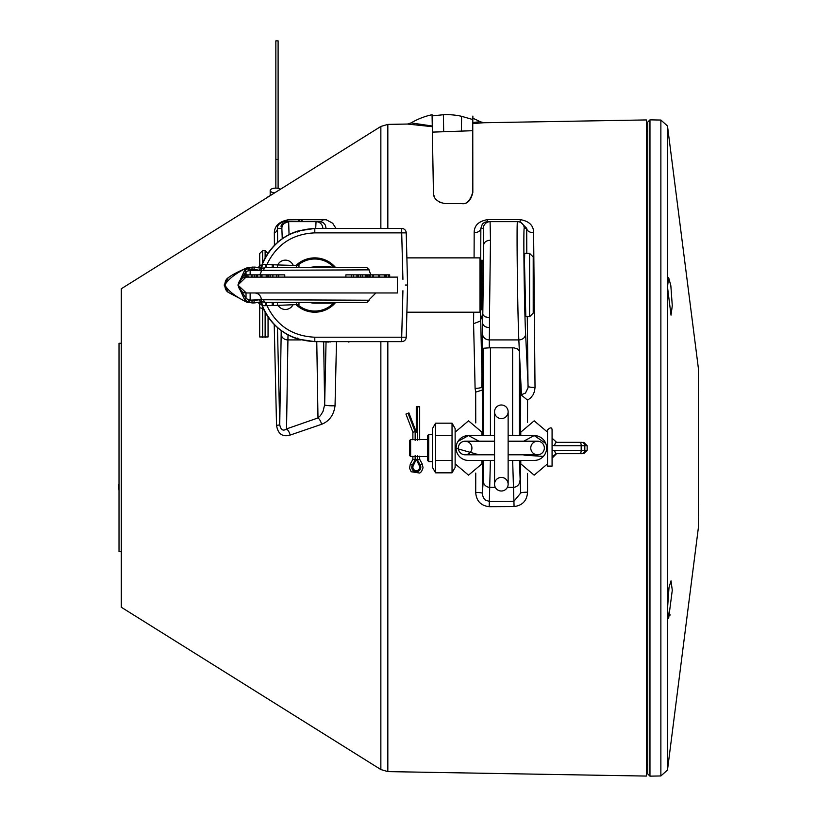 <?xml version="1.0" encoding="UTF-8"?>
<svg xmlns="http://www.w3.org/2000/svg" width="817" height="817" viewBox="0 0 817 817"><rect width="100%" height="100%" fill="white"/><g stroke="black" fill="none" stroke-linecap="round" stroke-linejoin="round"><path stroke-width="1.23" d="M266.087 267.588L266.087 264.381L262.686 264.381L261.522 268.058M265.045 267.619L266.066 264.381L273.501 264.749L273.501 267.588M277.484 267.588L277.484 264.943L273.501 264.749M277.484 264.943L298.971 265.586L298.961 267.588M265.045 302.464L266.066 305.701L266.087 302.484M261.522 302.024L262.686 305.701L272.204 305.599L272.204 302.484M272.204 264.483L272.204 267.588M272.204 305.599L298.971 304.496L298.961 302.484M402.924 290.729L401.698 337.217L314.8 337.217L314.8 341.629L298.256 339.147A56.587 56.587 0 0 1 260.848 302.116C270.294 326.933 288.278 340.107 314.8 341.629L401.698 341.629A4.524 4.524 0 0 0 406.233 337.217L407.591 285.041L405.334 285.041M328.373 228.454L351.014 228.454M407.591 285.041L406.233 232.865A4.524 4.524 0 0 0 401.698 228.454L314.8 228.454C288.278 229.975 270.294 243.139 260.848 267.966A56.587 56.587 0 0 1 298.256 230.925L299.042 231.507M349.502 341.629L337.972 341.629M349.737 341.629L348.675 342.078M330.865 341.629L328.71 341.629M328.71 342.078L319.549 341.629M331.11 341.629L329.997 342.078M260.848 302.116A56.587 56.587 0 0 0 298.256 339.147L297.735 338.034M297.735 232.048L298.256 230.925L314.8 228.454L314.8 232.865L401.698 232.865L402.924 279.353M309.837 267.588A18.107 18.107 0 0 1 314.688 266.934L329.241 266.934L330.078 267.588M314.688 303.148L330.619 303.148L314.688 303.148A18.107 18.107 0 0 1 309.837 302.484M295.999 304.649A27.165 27.165 0 0 0 335.613 302.484M335.613 267.588A27.165 27.165 0 0 0 295.999 265.433M262.645 301.943A2.267 2.175 101.6 0 1 261.031 299.747L369.121 300.227L259.612 299.747L252.004 300.676L252.024 302.913L246.193 301.902C235.398 296.479 228.341 290.954 225.022 285.327L225.022 284.755C228.341 279.128 235.398 273.603 246.193 268.18L252.024 267.169L244.783 269.988L237.9 285.041L245.999 277.116M252.004 300.676L250.145 300.156L249.481 302.321L252.872 303.005L246.193 301.902A8.487 5.351 -73 0 0 246.724 302.116A8.487 5.351 -73 0 1 246.724 302.116L247.919 302.402M252.024 302.913L262.257 301.851A2.267 1.889 84.2 0 1 259.612 299.747L250.145 300.156L246.019 298.593L237.9 285.041L246.019 271.489L246.019 274.859M249.481 267.762L250.145 269.916L253.954 269.344L259.612 270.325L369.121 269.855L261.287 270.325A6.791 6.689 -90 0 1 259.592 274.859M246.295 277.116A7.925 7.864 90 0 0 238.431 285.041A7.925 7.864 90 0 0 246.295 292.966L237.9 285.041L244.783 300.084L249.481 302.321M389.678 274.859L386.359 274.859L386.359 277.116L389.678 277.116L389.678 274.859L389.678 277.116L397.409 277.116L272.868 277.116L272.868 274.859L268.579 274.859L268.579 277.116L257.263 277.116L257.263 274.859L256.201 274.859L256.201 277.116L257.263 277.116M272.868 277.116L270.11 277.116L270.11 274.859M251.646 277.116L248.143 277.116L249.134 277.116L248.143 277.116L247.827 274.859L251.646 274.859L251.646 277.116M246.295 292.966L397.409 292.966L397.409 277.116M244.783 269.988L246.019 271.489L250.145 270.325L248.981 270.325L248.154 268.221M314.749 266.934L329.241 266.934A2.267 2.237 90 0 1 330.742 267.516M224.287 284.714L225.022 284.755A8.487 7.516 57.4 0 1 228.209 277.749A8.487 7.516 57.4 0 1 228.229 277.739L224.287 284.714L225.022 285.041M332.059 267.588A2.267 2.042 -90 0 0 330.619 266.934L333.816 267.588M333.693 267.588L330.619 266.934M250.145 274.859L250.145 270.325L259.612 270.325A2.267 1.889 -84.2 0 1 262.257 268.221L252.024 267.169L252.004 269.406M254.996 267.108A2.267 0.756 95.7 0 0 254.945 267.098L252.024 267.169M262.757 268.109L254.945 267.098A2.267 0.756 95.7 0 0 253.954 269.344M262.584 268.17A2.267 2.216 62.9 0 0 261.287 270.223L261.031 270.325A2.267 2.175 -101.6 0 1 262.645 268.139M246.019 292.966L246.019 298.593L244.783 300.084M330.078 302.484L329.241 303.148A2.267 2.237 90 0 0 330.742 302.566M333.816 302.484L330.619 303.148L333.693 302.484M250.145 292.966L250.145 299.747L248.981 299.747L248.154 301.851M253.954 300.727A2.267 0.756 84.3 0 0 254.945 302.984A2.267 0.756 84.3 0 0 254.996 302.974M254.598 292.966A6.791 6.689 90 0 1 261.287 299.747L261.287 299.849A2.267 2.216 117.1 0 0 262.584 301.912M330.619 303.148A2.267 2.042 -90 0 0 332.059 302.484M228.219 277.76C231.803 274.961 237.972 271.693 246.734 267.966A8.487 5.351 -107 0 0 246.193 268.18L246.724 267.966A8.487 5.351 -107 0 1 246.734 267.966A8.487 5.351 -107 0 1 247.03 267.884M247.01 302.188A8.487 5.351 -73 0 1 246.734 302.116L228.219 292.312A8.487 7.516 122.6 0 1 225.022 285.327L224.266 285.358L228.239 292.323A8.487 7.516 122.6 0 0 228.617 292.578M257.151 274.859L252.065 274.859L252.065 277.116L254.577 277.116M257.151 277.116L254.69 277.116L254.577 274.859M266.219 277.116L266.219 274.859L257.263 274.859M365.618 277.116L365.618 274.859L366.476 274.859L352.546 274.859M367.967 277.116L367.967 274.859L366.945 274.859L366.945 277.116M372.869 277.116L372.869 274.859L367.967 274.859M372.511 277.116L372.511 274.859M370.244 277.116L370.244 274.859M369.315 277.116L369.315 274.859M378.21 274.859L372.869 274.859M373.563 277.116L373.563 274.859M385.011 277.116L385.011 274.859L379.609 274.859L379.609 277.116M384.235 277.116L384.235 274.859M386.359 274.859L385.624 274.859L385.726 277.116M385.828 277.116L385.828 274.859M385.624 277.116L385.624 274.859L385.011 274.859M358.193 277.116L358.193 274.859M362.421 277.116L362.421 274.859M360.675 277.116L360.675 274.859M353.475 277.116L353.475 274.859L345.877 274.859L345.877 277.116M351.596 277.116L351.596 274.859M278.709 277.116L278.709 274.859L272.868 274.859M276.769 277.116L276.769 274.859M270.274 277.116L270.274 274.859M284.755 277.116L284.755 274.859L278.709 274.859M270.11 277.116L268.579 277.116M269.324 274.859L266.219 274.859M246.152 274.859L246.152 277.116L247.827 277.116L247.827 274.859L244.977 274.859L244.977 277.116L245.631 277.116L245.631 274.859M246.152 277.116L245.631 277.116M501.342 404.997A6.791 6.791 0 0 0 494.551 411.788L494.551 411.788A6.791 6.791 0 0 0 501.342 418.58A6.791 6.791 0 0 0 508.133 411.788L508.133 411.788A6.791 6.791 0 0 0 501.342 404.997A6.791 6.791 0 0 0 494.551 411.788A6.791 6.791 0 0 1 501.342 404.997A6.791 6.791 0 0 1 508.133 411.788A6.791 6.791 0 0 0 501.342 404.997A6.791 6.791 0 0 1 508.133 411.788A6.791 6.791 0 0 1 501.342 418.58A6.791 6.791 0 0 1 494.551 411.788L494.551 411.788A6.791 6.791 0 0 1 501.342 404.997M494.551 411.788L494.551 484.215A6.791 6.791 0 0 0 501.342 491.007A6.791 6.791 0 0 1 494.551 484.215A6.791 6.791 0 0 1 501.342 477.424A6.791 6.791 0 0 1 508.133 484.215L508.133 484.215A6.791 6.791 0 0 1 501.342 491.007A6.791 6.791 0 0 1 494.551 484.215A6.791 6.791 0 0 0 501.342 491.007A6.791 6.791 0 0 0 508.133 484.215A6.791 6.791 0 0 1 501.342 491.007A6.791 6.791 0 0 0 508.133 484.215A6.791 6.791 0 0 0 501.342 477.424A6.791 6.791 0 0 0 494.551 484.215L494.551 484.215A6.791 6.791 0 0 0 501.342 491.007A6.791 6.791 0 0 1 494.551 484.215A6.791 6.791 0 0 1 501.342 477.424A6.791 6.791 0 0 1 508.133 484.215A6.791 6.791 0 0 1 501.342 491.007A6.791 6.791 0 0 0 508.133 484.215L508.133 411.788M278.107 188.329L278.107 40.85L275.85 40.85L275.85 188.124M274.655 192.863A5.658 2.4 180 0 1 270.192 190.524A5.658 2.4 180 0 1 276.044 188.124A5.658 2.4 180 0 1 280.548 189.187M267.292 197.469A9.058 3.83 180 0 1 269.916 195.825M547.553 432.162L534.165 420.837L520.776 432.162L520.776 435.553M520.776 460.451L520.776 463.842L534.165 475.157L547.553 463.842M523.728 441.211L534.165 435.553L545.736 443.427M546.522 446.49L546.553 449.166M543.315 456.437L523.942 455.11M508.133 435.553L534.165 435.553A12.449 12.449 0 0 1 546.614 448.002A12.449 12.449 0 0 1 534.165 460.451L508.133 460.451M478.956 441.211L468.529 435.553A12.449 12.449 0 0 0 456.08 448.002A12.449 12.449 0 0 0 468.529 460.451L494.551 460.451M494.551 435.553L468.529 435.553L457.98 441.384M456.325 445.52L456.08 448.339L478.956 454.793M481.918 435.553L481.918 432.162L468.529 420.837L455.13 432.162M455.13 463.842L468.529 475.157L481.918 463.842L481.918 460.451M520.776 434.419L519.867 434.419M483.184 434.419L481.918 434.419M452.036 423.175L455.13 428.537L455.13 467.467L452.036 472.829L452.036 423.175L435.594 423.175L435.594 472.829L452.036 472.829M452.036 435.584L435.594 435.584M435.594 472.829L432.499 467.467L432.499 428.537L435.594 423.175M452.036 460.42L435.594 460.42M432.499 461.585L428.731 461.585L428.731 434.419L432.499 434.419M428.731 434.419L427.597 435.553L427.597 460.451L428.731 461.585M427.597 439.515L410.624 439.515L410.624 456.489L427.597 456.489M410.624 439.515L409.491 440.649L409.491 455.355L410.624 456.489M552.078 429.895C551.914 427.209 550.413 427.209 547.553 429.895L547.553 466.109L552.078 466.109L552.078 429.895L552.078 466.109M556.602 442.344A3.391 1.848 90 0 0 554.753 445.735L587.157 445.735L587.157 450.269L552.078 450.627L552.078 458.184L556.602 453.66L581.643 453.66A3.391 3.166 -90 0 0 584.819 450.269L584.819 445.735A3.391 3.166 -90 0 0 581.643 442.344L556.602 442.344L552.098 438.208M554.753 445.735L552.078 445.377L552.078 437.82M581.643 442.344L580.897 442.344M554.753 450.269A3.391 1.848 90 0 0 556.602 453.66L552.455 456.376M566.191 453.66L580.897 453.66M415.148 440.414L415.148 431.744L408.061 413.239L405.947 414.056L412.881 432.162L412.881 439.76M408.061 413.239L408.908 412.912L416.282 432.162L416.282 406.805L417.405 406.805L417.405 440.414M415.148 431.744L412.881 432.162M410.328 463.974L409.552 468.192L411.176 471.726L419.764 473.063L421.562 471.501L423.053 467.773L422.226 463.974L420.244 465.057A4.524 4.524 0 0 1 416.282 471.766A4.524 4.524 0 0 1 412.309 465.057L415.148 459.9L412.881 459.317L410.328 463.974L412.309 465.057L415.148 459.9L415.148 455.59M417.405 455.59L417.405 459.9L419.672 459.317L419.672 456.243M419.672 439.76L419.672 406.805L417.405 406.805M413.208 465.782L416.282 459.317L419.346 465.782A3.391 3.391 0 0 1 416.282 470.633A3.391 3.391 0 0 1 413.208 465.782M465.128 441.211L494.551 441.211L465.128 441.211A6.791 6.791 0 0 0 458.337 448.002A6.791 6.791 0 0 0 465.128 454.793A6.791 6.791 0 0 0 471.92 448.002A6.791 6.791 0 0 0 465.128 441.211A6.791 6.791 0 0 0 458.337 448.002A6.791 6.791 0 0 0 465.128 454.793L494.551 454.793M537.555 441.211L508.133 441.211L537.555 441.211A6.791 6.791 0 0 1 544.347 448.002A6.791 6.791 0 0 1 537.555 454.793A6.791 6.791 0 0 1 530.764 448.002A6.791 6.791 0 0 1 537.555 441.211A6.791 6.791 0 0 1 544.347 448.002A6.791 6.791 0 0 1 537.555 454.793A6.791 6.791 0 0 1 530.764 448.002A6.791 6.791 0 0 1 537.555 441.211A6.791 6.791 0 0 1 544.347 448.002A6.791 6.791 0 0 1 537.555 454.793L508.133 454.793L508.133 484.215L508.133 454.793M698.433 515.905L698.433 504.589M698.433 391.414L698.433 380.099M407.458 124.051L411.114 122.907L432.275 126.022L432.285 126.676L407.428 124.051L387.83 124.388L380.855 126.451L121.284 288.769L121.284 607.235L380.855 769.553L387.83 771.616L646.38 776.068L646.38 119.936L483.797 122.734L472.757 123.602L472.777 122.519L480.079 121.713L483.848 122.734M336.492 341.629L335.041 405.732C333.806 415.036 329.312 421.235 321.581 424.309L290.137 435.073C282.478 437.228 277.943 433.98 276.534 425.32L274.226 324.482M274.42 245.396L274.328 233.07C274.441 226.115 278.934 221.713 287.798 219.865L299.88 219.722A575.76 4.698 -0.1 0 1 302.678 219.691L326.249 219.763L332.662 223.215L335.705 228.004M121.284 551.506L119.016 551.506L119.016 343.273L121.284 343.273M119.016 490.608L118.567 484.655M119.016 484.44L119.016 476.444M649.964 776.15L647.738 773.924L647.738 122.08L649.964 119.854L649.964 776.15L660.871 775.956L660.871 120.048L649.964 119.854M698.382 527.649L698.382 368.355L698.382 527.649L667.489 770.033L667.489 125.971L672.279 163.533L667.489 125.971L660.871 120.048M646.38 131.2L647.738 131.129M669.96 615.293L670.073 614.741M672.279 305.762L671.023 315.148L667.489 286.992L668.633 277.606L670.839 285.654L672.279 305.762M672.279 590.242L668.633 618.398L667.489 609.012L669.011 587.515L671.023 580.856L672.279 590.242M482.918 267.557L482.745 260.317L481.152 260.317L481.152 309.766L481.877 309.766L482.918 267.557M282.835 224.124L281.62 226.197L280.905 226.197L282.039 224.124L288.656 221.662L289.044 234.653M472.635 133.814L472.829 192.434C470.929 200.604 467.201 204.311 461.656 203.556L444.744 203.556C436.921 201.86 433.153 198.153 433.429 192.434L432.091 115.912L443.386 114.727L443.682 131.721M472.696 192.434C470.163 200.9 466.446 204.607 461.523 203.556M461.36 131.108L461.625 116.31L472.88 119.568M277.453 327.556L279.731 424.697C280.793 429.977 283.07 431.376 286.542 428.905L317.987 417.947L320.468 415.598L322.981 411.513L324.655 404.783L326.044 342.078M323.655 342.078L324.655 404.783A6.791 0.899 -178.9 0 0 328.199 405.63A6.791 0.899 -178.9 0 0 335.041 405.732M322.766 228.454L326.075 228.454A6.791 4.984 0.1 0 1 326.075 228.341L325.34 225.084L323.43 222.847L321.193 221.826L316.046 221.662L319.794 221.662A6.791 4.902 -90 0 0 323.389 219.477M316.771 341.629L317.987 417.947A6.791 3.339 -109.1 0 1 321.581 424.309M288.003 334.878L286.542 428.905A6.791 3.38 -109.4 0 1 290.137 435.073M301.034 339.923L287.962 339.923A6.791 5.882 0.9 0 1 281.171 334.163L279.731 424.697A6.791 0.684 -1.1 0 1 276.534 425.32M287.798 219.865A6.791 5.3 -90 0 1 284.204 221.662C279.434 223.031 277.208 225.257 277.514 228.341A6.791 5.739 -0.6 0 1 274.328 233.07M474.085 257.876L474.177 232.712C474.156 225.543 478.609 221.182 487.545 219.64L520.255 219.63C529.171 221.152 533.624 225.502 533.613 232.702L535.023 387.421L534.563 391.231L533.092 394.795L530.713 397.848L527.568 400.136L527.516 422.583M520.603 434.419L520.674 393.498L521.46 395.173L527.568 400.136M521.175 394.805L525.494 393.069L528.037 387.779L527.271 316.73M535.023 387.421A6.791 1.266 -0.8 0 1 528.119 386.278L525.617 333.928A6.791 5.882 177.3 0 1 518.836 339.923C517.529 311.828 516.456 218.047 517.488 221.662L487.422 221.662L484.634 222.275L482.398 223.97L480.845 228.341L480.692 264.667M527.516 473.421L527.557 492.191C526.965 500.678 522.471 505.468 514.077 506.571L489.199 506.693C480.774 505.652 476.28 500.903 475.708 492.426A324.982 5.79 -90 0 0 475.749 473.084M482.438 461.585L482.49 494.857L483.409 497.686L485.216 499.943L489.077 501.362L513.964 501.24L520.643 493.111A6.791 0.919 179.9 0 1 527.557 492.191M519.449 460.451L520.643 493.111L520.603 461.585M533.613 232.702A6.791 4.483 -0.1 0 1 526.71 228.341L520.133 221.662L520.255 219.63M490.404 460.451L489.199 506.693M487.545 219.64L487.422 221.662L490.088 221.662L490.496 240.229L489.444 317.721A63.358 1.093 89.1 0 1 489.465 327.576L489.271 347.817L514.036 347.848L517.692 349.073L519.377 351.31A9.048 4.524 -0 0 1 519.408 351.616L519.408 435.553M495.327 487.351L489.996 487.351A6.791 6.556 -176.3 0 1 483.204 480.794L482.387 493.356A6.791 0.929 0.1 0 0 475.708 492.426M474.177 232.712A6.791 4.494 -179.9 0 0 480.845 228.341L483.307 228.341A6.791 6.791 90 0 1 490.088 221.662M480.386 305.405L482.285 390.056L475.678 392.129L475.096 388.392A325.166 6.403 -91 0 0 473.564 323.706L473.676 312.196M473.564 323.706L480.233 321.122M519.377 351.31L518.836 339.923L489.393 339.923A6.791 5.882 0.9 0 1 482.612 334.163L481.764 387.033A6.791 1.246 -1.2 0 1 475.096 388.392M514.077 506.571L512.647 460.451M483.644 435.553L483.644 348.236L489.271 347.817M284.204 221.662L287.257 221.662L282.039 224.124M315.709 228.454L316.046 221.662L288.656 221.662A6.791 6.791 90 0 0 281.865 228.341L277.514 228.341L277.617 242.383M520.674 393.498L519.408 351.616M489.444 317.721L484.695 316.69L482.653 314.259L480.233 321.101M482.285 390.056L482.438 434.419M483.644 348.236L482.347 389.75M524.483 262.635L524.708 253.352L529.59 253.352L529.59 316.73L525.821 316.73L524.483 262.635M489.465 327.576A6.791 4.555 180 0 1 482.684 323.134L483.715 244.906L483.307 228.341M472.777 122.519L472.839 118.291A69.833 69.833 0 0 1 480.079 121.713M411.114 122.907A69.833 69.833 0 0 1 432.07 114.727L432.275 126.022M461.625 116.31A68.383 68.373 0 0 0 443.386 114.727M472.829 192.434L472.757 123.602M472.635 133.804L472.88 116.106M482.918 434.419L483.051 432.438L483.215 435.553M483.215 460.451L483.051 463.566L482.918 461.585M520.133 461.585L520 463.566L519.837 460.451M519.837 435.553L520 432.438L520.133 434.419M475.749 422.92L475.678 392.129M529.59 316.73L533.215 313.105L533.215 256.977L529.59 253.352M259.683 303.648L259.683 336.961L268.058 336.961L268.058 316.935M262.614 263.156L262.614 250.594L259.683 253.525L259.745 267.782M259.683 307.703L263.391 308.693M259.683 253.525L259.683 267.373M406.886 312.196L480.018 312.196L480.018 257.876L406.886 257.876M444.744 203.556L439.475 202.248M434.47 196.989L433.756 194.926M266.955 264.391C276.657 244.406 292.598 233.887 314.8 232.865M273.501 302.484L273.501 305.333M277.484 305.129L277.484 302.484M296.53 304.629L296.53 302.484M296.53 265.443L296.53 267.588M314.8 337.217C292.598 336.185 276.657 325.677 266.955 305.681M260.848 267.966A56.587 56.587 0 0 1 298.256 230.925M406.233 337.217L401.698 337.217L401.698 341.629M401.698 228.454L401.698 232.865L406.233 232.865M297.623 265.484A26.032 26.032 0 0 1 334.112 267.588M334.112 302.484A26.032 26.032 0 0 1 297.623 304.598M330.568 267.588A2.267 2.257 -161.9 0 0 328.883 267.006A18.107 14.747 90 0 0 326.259 267.588M265.954 267.588L366.853 267.588L266.556 267.69A2.267 2.124 90 0 0 265.964 267.598A2.267 2.124 90 0 0 265.954 267.588A2.267 2.124 90 0 0 263.83 269.855M266.556 302.392L366.853 302.484L265.954 302.484A2.267 2.124 90 0 0 265.964 302.484L262.482 301.861M326.259 302.484A18.107 14.747 90 0 0 328.883 303.076A2.267 2.257 -18.1 0 0 330.405 302.627M263.83 300.227A2.267 2.124 90 0 0 265.954 302.484M378.741 277.116L378.741 274.859M388.443 277.116L388.443 274.859M356.917 277.116L356.917 274.859M267.036 277.116L267.036 274.859M261.981 277.116L261.981 274.859M275.85 159.407L278.107 159.407M580.009 453.66A3.391 1.174 -90 0 0 581.183 450.269L581.183 445.735A3.391 1.174 -90 0 0 580.009 442.344M417.405 459.9L420.244 465.057M380.855 126.451L380.855 228.454M380.855 341.629L380.855 769.553M302.678 219.691A6.791 5.116 -90 0 1 299.083 221.662M299.88 219.722A6.791 5.147 -90 0 1 296.275 221.662M519.428 352.464L521.46 395.173M526.791 253.352L526.71 228.341L524.269 228.341A6.791 6.791 -90 0 0 517.488 221.662M519.847 480.794A6.791 6.556 176.3 0 1 513.056 487.351L507.367 487.351M512.616 435.553L512.616 347.766M483.204 480.794L483.603 460.451M490.435 347.766L490.435 435.553M282.253 238.748L281.865 228.341M322.838 228.341A6.791 6.791 -90 0 0 316.046 221.662M524.269 228.341C523.237 225.114 524.31 308.836 525.617 333.928M490.496 240.229A6.791 4.8 180 0 0 483.715 244.906M482.612 334.163L482.684 323.134M387.83 124.388L387.83 228.454M387.83 341.629L387.83 771.616M281.171 334.163L281.211 330.579M262.614 337.421L262.614 306.916M259.683 263.636A2.931 2.512 -0 0 0 261.522 265.964M262.614 250.594L265.127 250.594L265.127 257.937M265.127 312.145L265.127 337.421M277.954 305.119A8.497 8.497 0 0 0 292.997 304.721M293.211 265.362A8.497 8.497 0 0 0 277.719 264.953M369.121 270.325L370.847 274.859M330.517 267.588L331.978 267.598M262.482 268.211L265.964 267.598M369.121 269.855L366.853 267.588M369.121 299.747L375.912 292.966M262.757 301.963L252.872 303.005M330.517 302.484L331.978 302.484M369.121 300.227L366.853 302.484M252.872 267.067L247.949 267.68M254.24 274.859L254.24 277.116M260.797 274.859L260.797 277.116M244.886 274.859L244.886 277.116M270.192 195.661L270.192 190.524M520.776 461.585L519.867 461.585M483.184 461.585L481.918 461.585M587.157 445.735L583.767 442.344M587.157 450.269L583.767 453.66M412.881 456.243L412.881 459.317M422.226 463.974L419.672 459.317M646.38 764.804L647.738 764.875M698.382 368.355L672.279 163.533M660.871 775.956L667.489 770.033M257.866 302.596L261.797 304.864M257.866 267.476L259.683 266.434M481.152 264.667L480.018 264.667M481.152 305.405L480.018 305.405M265.127 250.594L268.058 253.525M432.377 132.119L472.624 130.71"/></g></svg>
